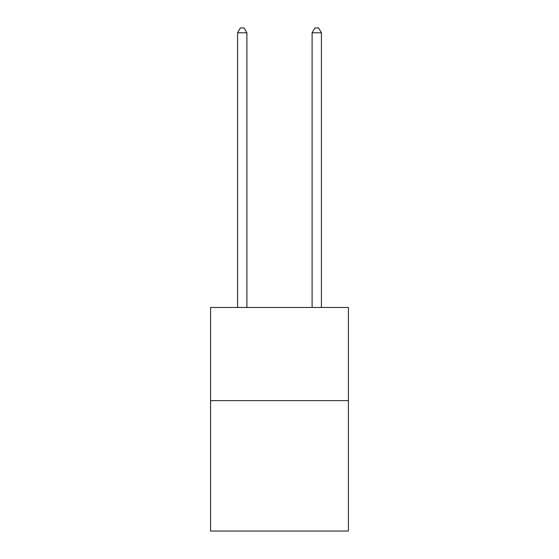 <?xml version="1.0" encoding="UTF-8"?>
<svg xmlns="http://www.w3.org/2000/svg" width="559" height="559" viewBox="0 0 559 559"><rect width="100%" height="100%" fill="white"/><g stroke="black" fill="none" stroke-linecap="round" stroke-linejoin="round"><path stroke-width="0.84" d="M348.432 400.635L348.432 531.05L210.568 531.05L210.568 307.485L348.432 307.485L348.432 400.635L210.568 400.635M246.896 307.485L246.896 32.792L237.582 32.792L237.582 307.485M237.582 32.792L240.377 27.95L244.101 27.95L246.896 32.792M321.418 307.485L321.418 32.792L312.104 32.792L312.104 307.485M312.104 32.792L314.899 27.95L318.623 27.95L321.418 32.792"/></g></svg>
